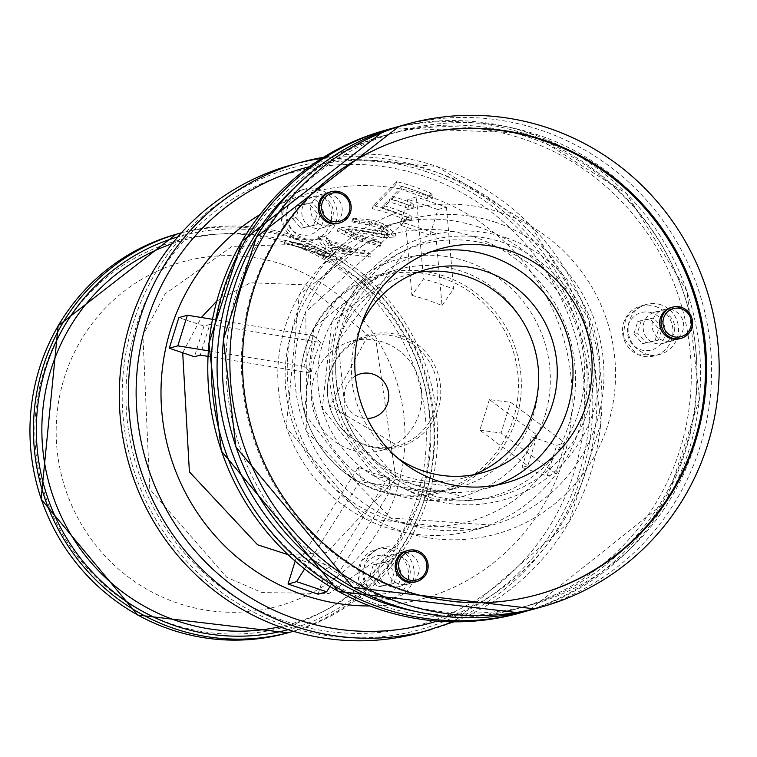 <?xml version="1.0" encoding="UTF-8"?>
<svg xmlns="http://www.w3.org/2000/svg" width="757" height="757" viewBox="0 0 757 757"><rect width="100%" height="100%" fill="white"/><g stroke="black" fill="none" stroke-linecap="round" stroke-linejoin="round"><path stroke-width="0.57" stroke-dasharray="3.79 2.84" d="M313.512 225.643L317.363 213.275L308.771 203.538L296.328 206.169L292.467 218.536L301.068 228.273L317.022 224.659L320.873 212.291L312.272 202.554L299.829 205.185L295.978 217.552L304.569 227.289L317.022 224.659M301.068 228.273L304.569 227.289M292.467 218.536L295.978 217.552M296.328 206.169L299.829 205.185M308.771 203.538L312.272 202.554M317.363 213.275L320.873 212.291M633.883 333.932L642.475 343.669L654.928 341.038L658.779 328.67L650.178 318.934L637.735 321.564L633.883 333.932L637.385 332.948L645.986 342.684L658.429 340.054L662.28 327.686L653.688 317.949L641.236 320.58L637.385 332.948M637.735 321.564L641.236 320.58M650.178 318.934L653.688 317.949M658.779 328.67L662.28 327.686M654.928 341.038L658.429 340.054M642.475 343.669L645.986 342.684M385.729 562.214L373.286 564.845L369.435 577.212L378.027 586.949L390.47 584.328L394.321 571.961L385.729 562.214L389.23 561.23L376.787 563.861L372.936 576.228L381.528 585.965L393.981 583.344L397.832 570.977L389.23 561.23M394.321 571.961L397.832 570.977M390.47 584.328L393.981 583.344M378.027 586.949L381.528 585.965M369.435 577.212L372.936 576.228M373.286 564.845L376.787 563.861M671.052 307.569A16.171 15.755 -105.7 0 1 691.207 323.561A16.171 15.755 -105.7 0 1 679.786 338.701M329.636 192.164A16.171 15.755 -105.7 0 1 349.791 208.166A16.171 15.755 -105.7 0 1 338.379 223.306M406.594 550.85A16.171 15.755 -105.7 0 1 426.749 566.851A16.171 15.755 -105.7 0 1 415.338 581.982M399.27 555.723A16.171 15.755 -105.7 0 1 398.863 586.609A16.171 15.755 -105.7 0 1 379.323 575.301A16.171 15.755 -105.7 0 1 399.27 555.723M408.174 553.225A16.171 15.755 74.3 0 0 388.237 572.803A16.171 15.755 74.3 0 0 419.189 568.971A16.171 15.755 74.3 0 0 408.174 553.225M663.719 312.442A16.171 15.755 -105.7 0 1 663.321 343.328A16.171 15.755 -105.7 0 1 643.781 332.02A16.171 15.755 -105.7 0 1 663.719 312.442M672.623 309.935A16.171 15.755 74.3 0 0 652.685 329.513A16.171 15.755 74.3 0 0 683.637 325.69A16.171 15.755 74.3 0 0 672.623 309.935M322.312 197.047A16.171 15.755 -105.7 0 1 321.905 227.933A16.171 15.755 -105.7 0 1 302.365 216.625A16.171 15.755 -105.7 0 1 322.312 197.047M331.216 194.54A16.171 15.755 74.3 0 0 311.278 214.117A16.171 15.755 74.3 0 0 342.23 210.295A16.171 15.755 74.3 0 0 331.216 194.54M396.517 548.106A25.87 25.208 74.3 0 0 381.897 547.708A25.87 25.208 74.3 0 0 364.619 579.436A25.87 25.208 74.3 0 0 395.883 597.528A25.87 25.208 74.3 0 0 414.145 573.304A25.87 25.208 74.3 0 0 396.517 548.106M319.558 189.43A25.87 25.208 74.3 0 0 304.939 189.032A25.87 25.208 74.3 0 0 287.66 220.751A25.87 25.208 74.3 0 0 318.924 238.843A25.87 25.208 74.3 0 0 337.187 214.628A25.87 25.208 74.3 0 0 319.558 189.43M660.975 304.825A25.87 25.208 74.3 0 0 646.346 304.428A25.87 25.208 74.3 0 0 629.067 336.146A25.87 25.208 74.3 0 0 660.331 354.238A25.87 25.208 74.3 0 0 678.594 330.024A25.87 25.208 74.3 0 0 660.975 304.825M388.455 477.383L372.87 473.144L358.364 467.211L301.825 556.774L331.916 566.946L388.455 477.383L391.047 489.807L329.957 586.571M318.139 594.198L326.116 568.573L331.916 566.946M301.825 556.774L296.025 558.401L295.154 561.192M296.025 558.401L326.116 568.573M304.551 568.98L360.957 479.635L391.047 489.807M358.364 467.211L360.957 479.635M489.391 399.564L479.853 430.194L527.79 465.82L537.328 435.19L489.391 399.564L510.634 402.355L565.214 442.93L556.698 445.324L531.528 436.817L537.328 435.19M527.79 465.82L521.989 467.447L547.15 475.954L555.676 473.56L565.214 442.93M547.15 475.954L556.698 445.324M521.989 467.447L531.528 436.817M555.676 473.56L501.087 432.995L510.634 402.355M479.853 430.194L501.087 432.995M411.903 295.296L426.891 299.696L442.003 305.468L435.767 233.525L405.667 223.353L411.903 295.296L423.475 278.898L416.369 196.971L407.853 199.365L399.866 224.99L405.667 223.353M435.767 233.525L429.967 235.153L437.943 209.538L446.469 207.144L416.369 196.971M437.943 209.538L407.853 199.365M429.967 235.153L399.866 224.99M446.469 207.144L453.566 289.07L438.473 283.402L423.475 278.898M442.003 305.468L453.566 289.07M207.948 356.367L310.966 373.116L314.694 357.626L320.504 342.476L209.793 324.479L200.255 355.118M212.433 319.284L313.436 335.711L303.888 366.341L310.966 373.116M303.888 366.341L208.27 350.794M209.793 324.479L204.002 326.106L178.832 317.609M204.002 326.106L194.454 356.746M320.504 342.476L313.436 335.711M409.745 136.79A237.679 231.576 74.3 0 0 409.215 136.932A237.679 231.576 74.3 0 0 250.51 428.358A237.679 231.576 74.3 0 0 537.716 594.595A237.679 231.576 74.3 0 0 538.236 594.444M431.159 251.826A121.565 118.442 74.3 0 0 421.479 254.097A121.565 118.442 74.3 0 0 340.309 403.15A121.565 118.442 74.3 0 0 487.196 488.17A121.565 118.442 74.3 0 0 496.649 485.076M360.947 325.661A105.422 102.715 74.3 0 0 398.267 458.572M416.681 272.69A105.422 102.715 74.3 0 0 407.266 274.848A105.422 102.715 74.3 0 0 336.865 404.115A105.422 102.715 74.3 0 0 464.259 477.847A105.422 102.715 74.3 0 0 473.428 474.79M355.364 376.002A22.757 22.18 74.3 0 0 345.22 401.768A22.757 22.18 74.3 0 0 367.296 418.489M383.269 342.164A56.586 55.138 74.3 0 0 351.276 341.293A56.586 55.138 74.3 0 0 313.483 410.682A56.586 55.138 74.3 0 0 381.869 450.264A56.586 55.138 74.3 0 0 421.81 397.283A56.586 55.138 74.3 0 0 383.269 342.164M495.58 246.489A130.791 127.431 74.3 0 0 399.09 253.245A130.791 127.431 74.3 0 0 334.31 404.834A130.791 127.431 74.3 0 0 468.526 500.547A130.791 127.431 74.3 0 0 583.921 386.25A130.791 127.431 74.3 0 0 495.58 246.489M299.394 243.612L293.432 242.212L313.966 248.722L323.476 252.545L329.749 253.917L299.394 243.612L298.428 246.697L328.784 257.011L322.51 255.648L312.632 251.674L292.467 245.306L298.428 246.697M291.625 241.852C313.114 246.034 328.141 251.201 336.685 257.361L330.733 255.942L318.224 250.472L285.266 240.243L291.625 241.852L290.66 244.946L284.698 243.546L302.44 247.851L329.759 259.055L336.193 260.399L317.353 251.305L290.66 244.946M336.193 260.399L337.158 257.295L335.72 260.465M401.92 186.345L392.4 196.385A215.754 210.209 -105.7 0 1 411.202 202.734L413.89 205.156L408.875 205.09A213.786 208.298 74.3 0 0 390.063 198.741L383.174 205.44A208.27 202.923 -105.7 0 1 409.348 214.856L412.007 217.344L407.086 216.975A206.566 201.258 74.3 0 0 373.229 205.544L396.677 181.614A226.561 220.741 -105.7 0 1 430.534 193.054L433.136 195.722L428.102 195.722A224.261 218.508 74.3 0 0 401.92 186.345L400.926 189.524A220.912 215.234 -105.7 0 1 410.436 192.496A220.912 215.234 -105.7 0 1 427.109 198.911L432.133 198.93L429.541 196.243A223.192 217.458 74.3 0 0 412.868 189.837A223.192 217.458 74.3 0 0 395.684 184.812L372.255 208.686A203.264 198.041 -105.7 0 1 389.458 213.644A203.264 198.041 -105.7 0 1 406.112 220.117L411.032 220.486L408.373 218.007A204.967 199.706 74.3 0 0 391.719 211.534A204.967 199.706 74.3 0 0 382.2 208.582L389.079 201.892A210.465 205.062 -105.7 0 1 398.598 204.854A210.465 205.062 -105.7 0 1 407.891 208.241L412.906 208.317L410.218 205.895A212.424 206.964 74.3 0 0 400.926 202.498A212.424 206.964 74.3 0 0 391.416 199.536L400.926 189.524M396.677 181.614L395.684 184.812M392.4 196.385L391.416 199.536M373.229 205.544L372.255 208.686M390.063 198.741L389.079 201.892M383.174 205.44L382.2 208.582M364.95 237.196L374.706 239.695L381.329 242.988L362.982 238.389A187.651 182.834 74.3 0 0 351.702 234.547L338.275 228.027L349.45 226.542L382.181 231.434L388.275 230.961L381.348 225.614A196.46 191.417 74.3 0 0 370.069 221.773L359.925 220.542L352.866 218.631L353.831 218.186L372.207 220.069A197.738 192.666 -105.7 0 1 383.477 223.911L395.816 233.932L384.916 234.538L352.45 228.822L346.29 229.503L353.67 233.355A188.389 183.554 -105.7 0 1 364.95 237.196L363.994 240.281A185.143 180.393 74.3 0 0 358.004 238.133A185.143 180.393 74.3 0 0 352.715 236.439L345.324 232.588L351.485 231.916L364.704 233.762L383.95 237.641L394.842 237.055L382.512 227.015A194.464 189.468 74.3 0 0 376.522 224.876A194.464 189.468 74.3 0 0 371.233 223.173L352.857 221.309L351.901 221.754L358.96 223.646L369.104 224.876A193.186 188.228 -105.7 0 1 374.393 226.58A193.186 188.228 -105.7 0 1 380.383 228.718L387.3 234.064L381.216 234.528L367.259 231.954L348.485 229.645L337.31 231.131L350.746 237.622A184.405 179.674 -105.7 0 1 356.036 239.326A184.405 179.674 -105.7 0 1 362.016 241.464L380.364 246.091L373.74 242.779L363.994 240.281M318.801 236.108L317.836 239.212L325.094 249.801L327.015 250.699L332.209 252.261L370.589 257.096L371.555 253.992L333.165 249.195L326.04 246.735L318.801 236.108L326.806 237.357L328.415 240.31L327.459 243.375L325.841 240.433L317.836 239.212L318.801 236.108M329.172 241.644L332.578 247.34L351.286 249.28A183.62 178.907 74.3 0 0 329.172 241.644L328.216 244.719A180.384 175.756 -105.7 0 1 350.33 252.355L331.623 250.406L328.216 244.719M351.286 249.28L350.33 252.355M328.415 240.31A183.8 179.078 -105.7 0 1 355.544 249.678L354.579 252.753A180.563 175.927 74.3 0 0 340.082 247.123A180.563 175.927 74.3 0 0 327.459 243.375M355.544 249.678L364.732 250.453L370.968 254.125L370.003 257.238L363.767 253.538L354.579 252.753M332.578 247.34L331.623 250.406M369.738 605.969A210.588 205.175 74.3 0 0 569.964 429.134A210.588 205.175 74.3 0 0 428.699 196.29A210.588 205.175 74.3 0 0 259.859 214.657M283.298 264.704A178.661 174.082 74.3 0 0 60.238 469.917A178.661 174.082 74.3 0 0 348.211 567.248A178.661 174.082 74.3 0 0 283.298 264.704M293.366 631.281A206.954 201.646 74.3 0 0 437.527 437.082A206.954 201.646 74.3 0 0 296.555 236.525A206.954 201.646 74.3 0 0 181.481 232.796M421.621 632.227A242.533 236.298 74.3 0 0 592.797 405.213A242.533 236.298 74.3 0 0 427.61 168.981A242.533 236.298 74.3 0 0 290.499 165.225M390.915 549.686A25.87 25.208 -105.7 0 1 408.534 574.885A25.87 25.208 -105.7 0 1 390.271 599.099A25.87 25.208 -105.7 0 1 359.007 581.007A25.87 25.208 -105.7 0 1 376.286 549.289A25.87 25.208 -105.7 0 1 390.915 549.686M387.603 556.206A19.408 18.906 74.3 0 0 363.379 578.49A19.408 18.906 74.3 0 0 394.652 589.06A19.408 18.906 74.3 0 0 387.603 556.206M313.956 191.001A25.87 25.208 -105.7 0 1 331.575 216.199A25.87 25.208 -105.7 0 1 313.313 240.423A25.87 25.208 -105.7 0 1 282.049 222.321A25.87 25.208 -105.7 0 1 299.327 190.603A25.87 25.208 -105.7 0 1 313.956 191.001M310.644 197.52A19.408 18.906 74.3 0 0 286.42 219.814A19.408 18.906 74.3 0 0 317.694 230.383A19.408 18.906 74.3 0 0 310.644 197.52M655.363 306.396A25.87 25.208 -105.7 0 1 672.982 331.594A25.87 25.208 -105.7 0 1 654.72 355.818A25.87 25.208 -105.7 0 1 623.465 337.717A25.87 25.208 -105.7 0 1 640.734 305.998A25.87 25.208 -105.7 0 1 655.363 306.396M652.051 312.915A19.408 18.906 74.3 0 0 627.827 335.209A19.408 18.906 74.3 0 0 659.101 345.779A19.408 18.906 74.3 0 0 652.051 312.915M534.697 608.874A250.614 244.18 74.3 0 0 711.589 374.289A250.614 244.18 74.3 0 0 540.895 130.185A250.614 244.18 74.3 0 0 399.204 126.305M399.327 337.66A56.586 55.138 74.3 0 0 367.325 336.78A56.586 55.138 74.3 0 0 329.541 406.168A56.586 55.138 74.3 0 0 397.927 445.75A56.586 55.138 74.3 0 0 437.868 392.779A56.586 55.138 74.3 0 0 399.327 337.66M401.219 335.853A58.071 56.576 74.3 0 0 328.727 402.544A58.071 56.576 74.3 0 0 422.321 434.177A58.071 56.576 74.3 0 0 401.219 335.853M442.353 277.933A111.705 108.838 74.3 0 0 302.895 406.235A111.705 108.838 74.3 0 0 482.938 467.088A111.705 108.838 74.3 0 0 442.353 277.933M444.255 276.125A113.181 110.276 74.3 0 0 380.26 274.375A113.181 110.276 74.3 0 0 304.692 413.152A113.181 110.276 74.3 0 0 441.454 492.305A113.181 110.276 74.3 0 0 521.336 386.363A113.181 110.276 74.3 0 0 444.255 276.125M461.647 271.243A113.181 110.276 74.3 0 0 397.662 269.492A113.181 110.276 74.3 0 0 322.085 408.269A113.181 110.276 74.3 0 0 458.846 487.423A113.181 110.276 74.3 0 0 538.738 381.481A113.181 110.276 74.3 0 0 461.647 271.243M466.615 261.458A122.88 119.729 74.3 0 0 313.199 402.601A122.88 119.729 74.3 0 0 511.259 469.539A122.88 119.729 74.3 0 0 466.615 261.458M474.242 236.95A148.75 144.928 74.3 0 0 288.531 407.805A148.75 144.928 74.3 0 0 528.291 488.842A148.75 144.928 74.3 0 0 474.242 236.95M479.209 227.176A158.45 154.381 74.3 0 0 389.628 224.725A158.45 154.381 74.3 0 0 283.828 419.009A158.45 154.381 74.3 0 0 475.292 529.824A158.45 154.381 74.3 0 0 587.129 381.509A158.45 154.381 74.3 0 0 479.209 227.176M496.034 222.454A158.45 154.381 74.3 0 0 406.452 220.003A158.45 154.381 74.3 0 0 300.643 414.287A158.45 154.381 74.3 0 0 492.116 525.103A158.45 154.381 74.3 0 0 603.954 376.787A158.45 154.381 74.3 0 0 496.034 222.454M501.002 212.67A168.158 163.834 74.3 0 0 291.067 405.799A168.158 163.834 74.3 0 0 562.091 497.415A168.158 163.834 74.3 0 0 501.002 212.67M523.901 139.156A245.76 239.449 74.3 0 0 217.07 421.422A245.76 239.449 74.3 0 0 613.189 555.307A245.76 239.449 74.3 0 0 523.901 139.156M520.182 612.952A250.614 244.18 74.3 0 0 697.074 378.368A250.614 244.18 74.3 0 0 526.38 134.263A250.614 244.18 74.3 0 0 384.688 130.384M523.683 611.968A250.614 244.18 74.3 0 0 700.575 377.383A250.614 244.18 74.3 0 0 529.881 133.279A250.614 244.18 74.3 0 0 393.716 127.924L530.004 133.279L626.531 193.612L687.015 291.331L699.487 398.93L666.397 501.266L529.171 610.35M414.552 611.221A245.76 239.449 74.3 0 0 689.901 432.493A245.76 239.449 74.3 0 0 529.503 137.575A245.76 239.449 74.3 0 0 295.4 186.847M503.954 242.77A132.38 128.983 74.3 0 0 406.291 249.602A132.38 128.983 74.3 0 0 340.716 403.036A132.38 128.983 74.3 0 0 476.579 499.913A132.38 128.983 74.3 0 0 593.374 384.225A132.38 128.983 74.3 0 0 503.954 242.77M506.395 237.897A137.225 133.705 74.3 0 0 335.067 395.504A137.225 133.705 74.3 0 0 556.244 470.258A137.225 133.705 74.3 0 0 506.395 237.897M538.416 135.077A245.76 239.449 74.3 0 0 231.585 417.344A245.76 239.449 74.3 0 0 627.704 551.238A245.76 239.449 74.3 0 0 538.416 135.077M323.476 252.545L322.51 255.648M329.427 253.945L328.472 257.039M293.432 242.212L292.467 245.306M330.733 255.942L329.759 259.055M285.663 240.433L284.698 243.546M430.534 193.054L429.541 196.243M428.102 195.722L427.109 198.911M411.202 202.734L410.218 205.895M407.086 216.975L406.112 220.117M408.875 205.09L407.891 208.241M409.348 214.856L408.373 218.007M359.925 220.542L358.96 223.646M370.069 221.773L369.104 224.876M381.348 225.614L380.383 228.718M382.181 231.434L381.216 234.528M349.45 226.542L348.485 229.645M351.702 234.547L350.746 237.622M362.982 238.389L362.016 241.464M380.43 243.234L379.465 246.337M374.706 239.695L373.74 242.779M353.831 218.186L352.857 221.309M372.207 220.069L371.233 223.173M383.477 223.911L382.512 227.015M384.916 234.538L383.95 237.641M352.45 228.822L351.485 231.916M353.67 233.355L352.715 236.439M326.806 237.357L325.841 240.433M326.04 246.735L325.094 249.801M333.165 249.195L332.209 252.261M364.732 250.453L363.767 253.538M424.658 176.362A234.954 228.917 74.3 0 0 131.321 446.214A234.954 228.917 74.3 0 0 510.019 574.213A234.954 228.917 74.3 0 0 424.658 176.362M279.683 626.787A199.233 194.123 74.3 0 0 419.529 501.721A199.233 194.123 74.3 0 0 356.642 277.753A199.233 194.123 74.3 0 0 295.135 243.603A199.233 194.123 74.3 0 0 172.132 243.754M430.733 629.673A242.533 236.298 74.3 0 0 601.91 402.648A242.533 236.298 74.3 0 0 436.723 166.426A242.533 236.298 74.3 0 0 323.466 157.314L436.893 166.426L530.307 224.81L588.832 319.359L600.907 423.485L568.876 522.51L453.897 621.819M436.959 621.09A236.061 230.005 74.3 0 0 597.018 398.57A236.061 230.005 74.3 0 0 436.221 172.151A236.061 230.005 74.3 0 0 309.395 166.748M289.742 244.028A200.491 195.344 74.3 0 0 39.43 474.308A200.491 195.344 74.3 0 0 362.584 583.533A200.491 195.344 74.3 0 0 289.742 244.028M287.934 632.814A206.954 201.646 74.3 0 0 434.007 439.088A206.954 201.646 74.3 0 0 293.054 237.509A206.954 201.646 74.3 0 0 176.04 234.31M288.133 629.673A204.002 198.76 74.3 0 0 434.603 439.363A204.002 198.76 74.3 0 0 295.684 239.326A204.002 198.76 74.3 0 0 177.848 236.894M426.74 171.792A239.562 233.411 74.3 0 0 127.649 446.942A239.562 233.411 74.3 0 0 513.776 577.449A239.562 233.411 74.3 0 0 426.74 171.792M398.863 586.609L407.777 584.111M390.12 555.477L399.034 552.97M663.321 343.328L672.225 340.82M654.578 312.187L663.482 309.689M321.905 227.933L330.818 225.425M313.161 196.792L322.075 194.294M395.883 597.528L390.271 599.099L371.573 596.999L358.638 580.259L361.278 561.041L376.286 549.289L381.897 547.708M318.924 238.843L313.313 240.423L294.615 238.323L281.68 221.583L284.32 202.356L299.327 190.603L304.939 189.032M660.331 354.238L654.72 355.818L636.031 353.718L623.096 336.979L625.727 317.751L640.734 305.998L646.346 304.428M537.716 594.595L538.766 594.292M409.215 136.932L410.266 136.639M487.196 488.17L506.329 482.796M421.479 254.097L440.602 248.722M464.259 477.847L482.843 472.633M407.266 274.848L425.85 269.634M381.869 450.264L397.927 445.75L329.938 406.064L367.325 336.78L351.276 341.293M380.26 274.375L313.824 327.526L304.286 413.265L357.058 481.509L441.454 492.305L458.846 487.423L375.046 476.569L322.321 408.193L331.755 322.368L397.662 269.492L380.26 274.375M389.628 224.725L299.242 294.814L286.193 427.487L364.533 518.545L475.292 529.824L492.116 525.103L390.754 518.025L306.803 431.499L305.8 311.893L406.452 220.003L389.628 224.725M468.526 500.547L476.579 499.913L398.504 480.563L345.94 417.93L338.038 341.549L406.291 249.602L399.09 253.245M295.817 242.883L289.836 241.53M313.966 248.722L318.224 250.472M293.158 242.098L292.193 245.192M285.266 240.243L284.301 243.357M329.749 253.917L328.784 257.011M433.136 195.722L432.133 198.93M413.89 205.156L412.906 208.317M412.007 217.344L411.032 220.486M388.275 230.961L387.3 234.064M338.275 228.027L337.31 231.131M381.329 242.988L380.364 246.091M352.866 218.631L351.901 221.754M395.816 233.932L394.842 237.055M346.29 229.503L345.324 232.588M316.833 253.396L356.642 277.753C424.251 339.306 445.211 413.965 419.529 501.721L396.1 546.119L329.144 593.46L262.14 592.608L226.721 577.336L149.744 489.088L142.893 335.266L165.14 293.877L232.106 246.356L288.9 244.634M216.701 301.154L250.368 282.758L306.074 284.869L376.134 341.795L395.883 478.784L326.674 552.619L287.859 554.588M182.702 352.771L201.362 317.486M294.852 245.978L312.632 251.674"/><path stroke-width="1.14" d="M681.593 307.418A16.171 15.755 74.3 0 0 661.656 326.996A16.171 15.755 74.3 0 0 692.608 323.173A16.171 15.755 74.3 0 0 681.593 307.418M681.47 308.856A14.553 14.175 -105.7 0 1 686.75 333.496A14.553 14.175 -105.7 0 1 663.293 325.567A14.553 14.175 -105.7 0 1 681.47 308.856M681.196 338.303L679.786 338.701A16.171 15.755 -105.7 0 1 660.255 327.393A16.171 15.755 -105.7 0 1 671.052 307.569L672.453 307.172M340.186 192.023A16.171 15.755 74.3 0 0 320.239 211.6A16.171 15.755 74.3 0 0 351.191 207.778A16.171 15.755 74.3 0 0 340.186 192.023M340.054 193.461A14.553 14.175 -105.7 0 1 345.343 218.101A14.553 14.175 -105.7 0 1 321.886 210.172A14.553 14.175 -105.7 0 1 340.054 193.461M339.779 222.908L338.379 223.306A16.171 15.755 -105.7 0 1 318.839 211.998A16.171 15.755 -105.7 0 1 329.636 192.164L331.036 191.776M417.145 550.708A16.171 15.755 74.3 0 0 397.207 570.286A16.171 15.755 74.3 0 0 428.15 566.454A16.171 15.755 74.3 0 0 417.145 550.708M417.012 552.137A14.553 14.175 -105.7 0 1 422.302 576.787A14.553 14.175 -105.7 0 1 398.844 568.857A14.553 14.175 -105.7 0 1 417.012 552.137M416.738 581.594L415.338 581.982A16.171 15.755 -105.7 0 1 395.797 570.674A16.171 15.755 -105.7 0 1 406.594 550.85L408.004 550.453M329.957 586.571L326.655 591.804L318.139 594.198L288.038 584.026L296.564 581.631L326.655 591.804M295.154 561.192L288.038 584.026M296.564 581.631L304.551 568.98M208.27 350.794L177.81 345.845L169.294 348.239L194.454 356.746L200.255 355.118L207.948 356.367M169.294 348.239L178.832 317.609L187.358 315.215L177.81 345.845M187.358 315.215L212.433 319.284M548.456 128.065A250.614 244.18 74.3 0 0 406.774 124.186A250.614 244.18 74.3 0 0 239.43 431.471A250.614 244.18 74.3 0 0 542.258 606.754A250.614 244.18 74.3 0 0 719.15 372.16A250.614 244.18 74.3 0 0 548.456 128.065M544.643 140.319A237.679 231.576 74.3 0 0 410.266 136.639A237.679 231.576 74.3 0 0 251.561 428.065A237.679 231.576 74.3 0 0 538.766 594.292A237.679 231.576 74.3 0 0 706.527 371.819A237.679 231.576 74.3 0 0 544.643 140.319M538.236 594.444A237.679 231.576 74.3 0 0 705.477 371.829A237.679 231.576 74.3 0 0 543.592 140.613A237.679 231.576 74.3 0 0 409.745 136.79M509.329 250.605A121.565 118.442 74.3 0 0 440.602 248.722A121.565 118.442 74.3 0 0 359.433 397.775A121.565 118.442 74.3 0 0 506.329 482.796A121.565 118.442 74.3 0 0 592.125 369.009A121.565 118.442 74.3 0 0 509.329 250.605M496.649 485.076A121.565 118.442 74.3 0 0 572.964 369.284A121.565 118.442 74.3 0 0 490.205 255.98A121.565 118.442 74.3 0 0 431.159 251.826M398.267 458.572A105.422 102.715 74.3 0 0 482.843 472.633A105.422 102.715 74.3 0 0 557.256 373.949A105.422 102.715 74.3 0 0 485.455 271.261A105.422 102.715 74.3 0 0 425.85 269.634A105.422 102.715 74.3 0 0 360.947 325.661M473.428 474.79A105.422 102.715 74.3 0 0 538.615 374.213A105.422 102.715 74.3 0 0 466.87 276.485A105.422 102.715 74.3 0 0 416.681 272.69M367.296 418.489A22.757 22.18 74.3 0 0 388.578 399.185A22.757 22.18 74.3 0 0 373.286 374.213A22.757 22.18 74.3 0 0 355.364 376.002M259.859 214.657A210.588 205.175 74.3 0 0 169.029 451.238A210.588 205.175 74.3 0 0 369.738 605.969M181.481 232.796A206.954 201.646 74.3 0 0 179.551 233.326A206.954 201.646 74.3 0 0 41.351 487.092A206.954 201.646 74.3 0 0 291.436 631.83A206.954 201.646 74.3 0 0 293.366 631.281M430.733 629.673A242.533 236.298 74.3 0 1 137.66 460.048A242.533 236.298 74.3 0 1 299.611 162.67L323.476 157.314A242.533 236.298 74.3 0 0 299.611 162.67L290.499 165.225A242.533 236.298 74.3 0 0 128.548 462.603A242.533 236.298 74.3 0 0 421.621 632.227L453.897 621.819M406.774 124.186L399.204 126.305A250.614 244.18 74.3 0 0 231.869 433.6A250.614 244.18 74.3 0 0 534.697 608.874L542.258 606.754M520.182 612.952L338.436 591.472L221.356 451.021L208.885 343.413L241.985 241.086L384.688 130.384A250.614 244.18 74.3 0 0 217.344 437.669A250.614 244.18 74.3 0 0 520.182 612.952L529.171 610.35M384.688 130.384L393.716 127.924A250.614 244.18 74.3 0 0 388.199 129.4A250.614 244.18 74.3 0 0 220.855 436.685A250.614 244.18 74.3 0 0 523.683 611.968M295.4 186.847A245.76 239.449 74.3 0 0 226.457 435.114A245.76 239.449 74.3 0 0 414.552 611.221M172.132 243.754A199.233 194.123 74.3 0 0 49.46 484.811A199.233 194.123 74.3 0 0 279.683 626.787M309.395 166.748A236.061 230.005 74.3 0 0 145.136 457.947A236.061 230.005 74.3 0 0 436.959 621.09M287.934 632.814L137.774 615.072L41.105 499.109L58.138 325.765L176.04 234.31A206.954 201.646 74.3 0 0 37.85 488.076A206.954 201.646 74.3 0 0 287.934 632.814L291.436 631.83M177.848 236.894A204.002 198.76 74.3 0 0 44.133 486.306A204.002 198.76 74.3 0 0 288.133 629.673M399.204 126.305L256.5 237.007L223.4 339.344L235.881 446.942L352.951 587.394L534.697 608.874M287.859 554.588L257.569 544.785L189.392 471.866L182.702 352.771M201.362 317.486L216.701 301.154M176.04 234.31L179.551 233.326"/></g></svg>
